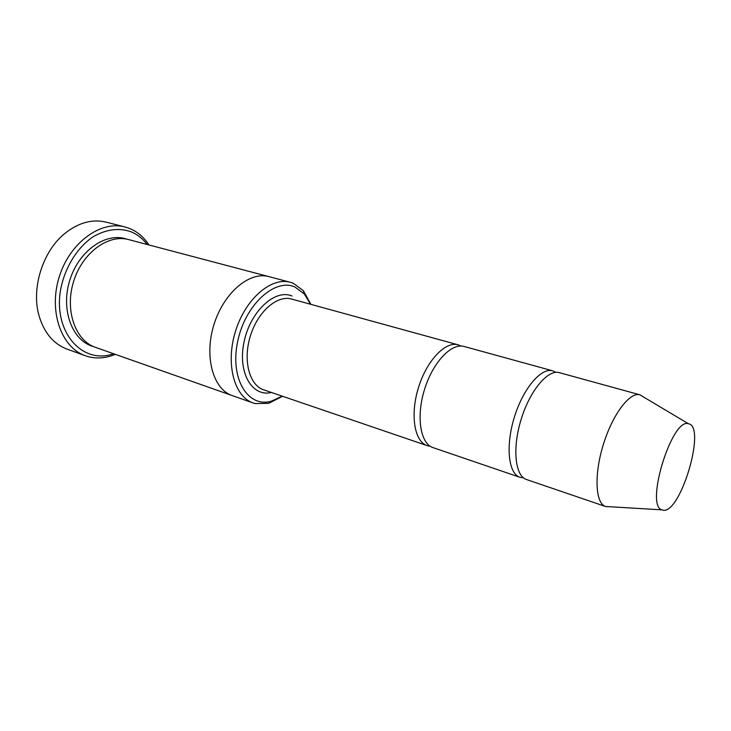 <?xml version="1.0" encoding="UTF-8"?>
<svg xmlns="http://www.w3.org/2000/svg" width="731" height="731" viewBox="0 0 731 731"><rect width="100%" height="100%" fill="white"/><g stroke="black" fill="none" stroke-linecap="round" stroke-linejoin="round"><path stroke-width="1.1" d="M555.871 372.353L552.7 370.827C541.205 367.273 523.122 388.481 514.332 417.291C505.395 446.056 508.429 473.77 519.933 477.288L523.414 477.809M519.933 477.288L433.035 447.628C420.398 443.69 415.994 416.889 424.473 389.632C432.789 362.32 451.502 342.638 464.167 346.485L552.7 370.827M310.501 304.242L304.334 293.963L294.885 286.981C274.692 277.743 244.657 305.339 237.511 342.245C229.918 379.106 248.184 408.072 271.338 401.191L282.212 396.156M232.632 395.718L232.257 395.59C213.16 389.312 203.949 356.737 213.9 324.82C223.622 292.829 249.554 271.073 268.871 276.62L269.255 276.72M268.871 276.62L128.656 239.594C108.252 233.819 82.301 252.78 73.566 281.627C64.575 310.392 75.375 340.664 95.487 347.362L232.257 395.59C213.16 389.321 203.949 356.737 213.9 324.82C223.613 292.829 249.554 271.064 268.871 276.62L290.289 282.276C271.183 276.775 245.305 298.979 235.437 331.445C225.331 363.846 234.258 396.759 253.145 402.955L255.201 403.576L268.716 403.329L282.605 396.284M310.903 304.352L303.374 290.719L293.423 283.345L290.289 282.276M461.069 346.037L458.173 344.84C445.444 340.975 426.694 360.557 418.415 387.768C409.963 414.925 414.459 441.661 427.16 445.618L430.221 446.257M609.864 506.738L605.624 506.528L526.494 479.527C515.081 476.036 512.157 448.258 521.13 419.384C529.948 390.464 547.985 369.128 559.379 372.664L640 394.831L643.627 397.043M605.624 506.528L605.478 506.482C595.381 503.23 593.956 474.766 603.294 444.676C612.496 414.532 629.674 391.798 639.853 394.795L640 394.831M662.578 510.046L661.966 509.845C644.742 505.934 672.008 417.319 688.465 423.77C706.868 426.237 679.931 515.912 662.578 510.046M147.187 244.492C142.682 238.58 137.209 234.304 130.748 231.663C118.641 227.597 106.059 229.324 92.983 236.835C76.353 248.156 63.588 269.629 60.134 292.647C54.45 334.359 83.754 364.687 113.561 353.731M148.95 244.949C143.952 237.246 137.529 231.764 129.689 228.501L124.983 226.957C100.622 220.25 69.582 242.747 59.147 277.186C48.41 311.543 61.422 347.59 85.344 355.741L88.652 356.774C97.406 358.93 106.287 358.117 115.279 354.343M85.344 355.741L67.033 349.116C53.5 343.963 44.18 332.879 39.072 315.856C31.095 288.772 42.462 251.839 64.291 233.92C78.089 222.717 92.033 218.797 106.114 222.142L124.983 226.957M292.016 296.009C275.057 288.544 250.24 311.397 244.044 341.971C237.493 372.499 252.058 397.353 271.42 392.474M93.641 346.64C72.442 341.121 60.445 310.108 69.737 280.448C78.738 250.687 106.086 231.791 126.728 239.147M458.173 344.84L291.605 299.052C277.204 294.776 257.76 311.634 250.349 336.041C242.756 360.383 249.353 385.255 263.672 389.824L427.16 445.618M232.257 395.59L253.145 402.955M304.334 293.963L303.374 290.719M271.338 401.191L268.716 403.329M688.465 423.77L639.853 394.795M661.966 509.845L605.478 506.482"/></g></svg>
